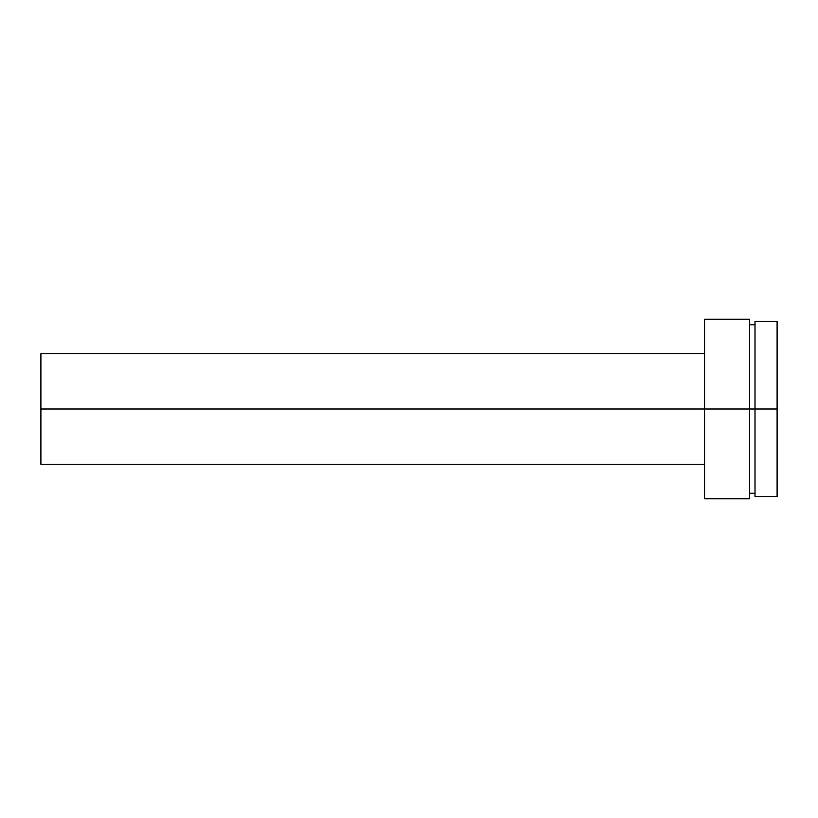 <?xml version="1.0" encoding="UTF-8"?>
<svg xmlns="http://www.w3.org/2000/svg" width="818" height="818" viewBox="0 0 818 818"><rect width="100%" height="100%" fill="white"/><g stroke="black" fill="none" stroke-linecap="round" stroke-linejoin="round"><path stroke-width="1.23" d="M755.004 496.71L755.004 321.29L755.004 409L777.1 409L777.1 321.29L777.1 409L749.472 409L755.004 409L755.004 496.71L777.1 496.71L777.1 409L777.1 496.71M704.584 498.776L704.584 319.224L704.584 409L749.472 409L749.472 319.224L749.472 409L40.9 409L704.584 409L704.584 498.776L749.472 498.776L749.472 409L749.472 498.776M40.9 464.246L40.9 353.754L40.9 464.246L704.584 464.246M755.004 321.29L777.1 321.29M749.472 324.746L755.004 324.746M704.584 319.224L749.472 319.224M40.9 353.754L704.584 353.754M749.472 493.254L755.004 493.254"/></g></svg>
